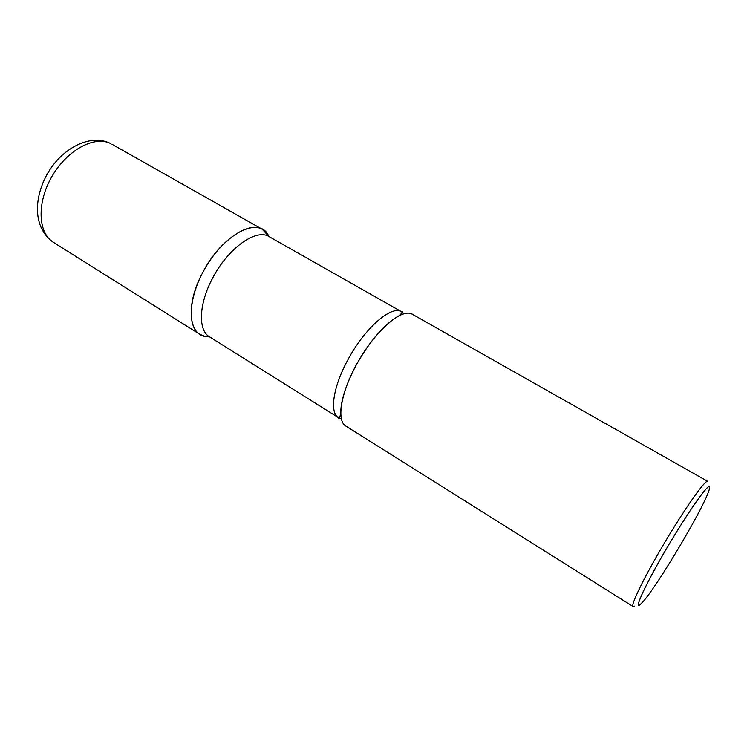 <?xml version="1.0" encoding="UTF-8"?>
<svg xmlns="http://www.w3.org/2000/svg" width="747" height="747" viewBox="0 0 747 747"><rect width="100%" height="100%" fill="white"/><g stroke="black" fill="none" stroke-linecap="round" stroke-linejoin="round"><path stroke-width="1.12" d="M260.908 228.601C247.276 222.307 221.28 240.067 205.061 268.304C188.683 296.456 186.881 326.7 199.72 334.264L204.501 336.187L209.095 336.561C189.15 338.568 184.406 306.756 202.39 273.159C222.046 233.988 260.255 214.725 268.808 236.463L262.337 229.31L260.908 228.601M633.054 606.527C630.365 605.509 644.474 576.591 664.541 542.808C684.579 509.015 704.262 481.031 707.456 481.217L411.326 313.693C400.737 309.193 376.413 330.127 358.933 360.231C341.332 390.27 335.87 420.356 345.74 426.005L633.054 606.527L634.427 606.106M709.062 486.614C705.943 486.493 685.139 516.7 665.4 550.52C645.595 584.369 634.054 609.431 639.796 604.977L643.447 601.26C658.135 584.35 700.182 513.871 708.081 492.917C709.753 488.641 710.08 486.549 709.062 486.614M341.276 418.74L338.484 417.657C338.447 419.104 339.194 418.049 340.725 414.501C340.399 401.783 345.497 385.415 356.03 365.386C370.512 339.904 385.135 323.19 399.925 315.262C405.78 312.545 410.28 312.423 413.446 314.889M53.364 242.308C32.588 227.704 33.662 197.516 47.929 172.837C62.431 148.102 89.799 133.853 109.697 143.079L110.182 143.331C93.982 135.524 66.772 150.362 51.786 176.731C36.612 202.997 38.013 233.12 53.364 242.308L199.72 334.264M399.925 315.262C402.325 312.227 402.894 311.069 401.643 311.788L269.153 236.65C256.286 228.087 227.723 248.349 212.335 278.678C198.721 304.272 197.974 330.333 209.421 336.776L338.484 417.657C329.371 412.736 333.041 386.918 347.794 359.97C364.657 328.12 391.661 304.767 401.643 311.788L403.922 313.731M111.882 144.199L262.337 229.31"/></g></svg>
